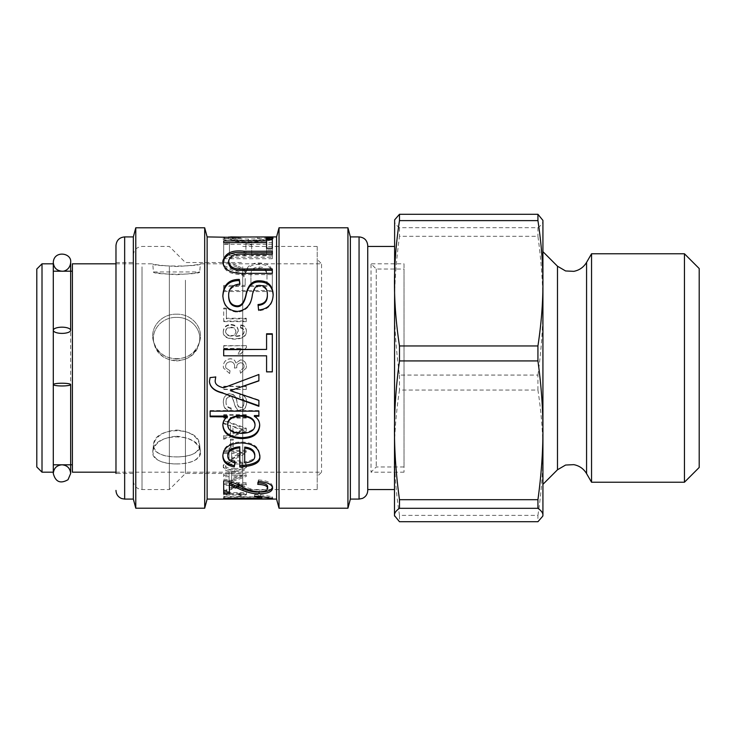 <?xml version="1.0" encoding="UTF-8"?>
<svg xmlns="http://www.w3.org/2000/svg" width="736" height="736" viewBox="0 0 736 736"><rect width="100%" height="100%" fill="white"/><g stroke="black" fill="none" stroke-linecap="round" stroke-linejoin="round"><path stroke-width="0.55" stroke-dasharray="3.68 2.76" d="M176.576 360.934C187.689 360.208 195.104 354.66 198.821 344.301C203.366 330.639 191.259 316.866 176.576 317.409C161.883 316.866 149.785 330.639 154.321 344.301C158.038 354.66 165.453 360.208 176.576 360.934M176.576 359.085C188.03 358.34 195.684 352.636 199.511 341.964C204.185 327.916 191.719 313.646 176.576 314.198C161.432 313.646 148.957 327.916 153.64 341.964C157.467 352.636 165.112 358.34 176.576 359.085M321.558 264.224L321.558 472.181L321.558 264.224M115.975 263.819L152.738 263.819L153.447 271.943L199.695 271.943C201.011 274.942 152.14 274.942 153.447 271.943C154.864 272.863 162.573 273.783 176.576 274.712C190.569 273.783 198.278 272.863 199.695 271.943L200.413 263.819C201.765 266.763 151.386 266.763 152.738 263.819C154.192 264.721 162.141 265.622 176.576 266.533C191.001 265.622 198.95 264.721 200.413 263.819L321.558 263.819L317.216 259.477L317.216 476.523L317.216 259.477M72.395 472.181L72.395 263.819M176.576 463.965C191.737 463.846 199.668 459.65 200.358 451.38C199.861 432.124 153.281 432.124 152.784 451.38C153.474 459.65 161.405 463.846 176.576 463.965M176.576 436.218C190.274 437.524 198.205 442.575 200.358 451.38C203.743 468.078 149.408 468.078 152.784 451.38C154.937 442.575 162.868 437.524 176.576 436.218M176.576 314.198C191.719 313.646 204.185 327.916 199.511 341.964C194.368 364.246 158.774 364.246 153.64 341.964C148.957 327.916 161.432 313.646 176.576 314.198M72.395 271.198L72.395 464.802L72.395 271.198M53.296 271.198L53.296 464.802L53.296 271.198M53.296 262.522L53.296 263.819M42.007 472.181L42.007 263.819M36.8 466.974L36.8 269.026M176.576 317.409C191.259 316.866 203.366 330.639 198.821 344.301C193.835 365.948 159.307 365.948 154.321 344.301C149.785 330.639 161.883 316.866 176.576 317.409M176.576 430.026C189.87 431.324 197.561 436.255 199.649 444.838C202.924 460.911 150.218 460.911 153.493 444.838C155.581 436.255 163.272 431.324 176.576 430.026M176.576 456.927C191.286 456.854 198.978 452.824 199.649 444.838C199.162 426.043 153.98 426.043 153.493 444.838C154.164 452.824 161.856 456.854 176.576 456.927M317.216 246.928L317.216 489.541L317.216 246.928M242.724 266.809L242.724 489.541L242.724 266.809M242.724 280.186L242.724 473.478L242.724 280.186M185.426 280.186L185.426 473.478L185.426 280.186M169.363 266.809L169.363 489.541L169.363 266.809M133.336 274.04L133.336 480.856L133.336 274.04M133.336 280.186L133.336 473.478L133.336 280.186M115.975 280.186L115.975 473.478L115.975 280.186M133.336 473.478L115.975 473.478L115.975 245.594M133.336 499.091L133.336 236.909M135.783 508.208L135.783 227.792M204.691 508.208L204.691 227.792M207.129 499.091L207.129 236.909M276.58 499.091L276.58 236.909M235.327 336.104L238.317 330.795C238.022 326.913 235.594 324.806 231.04 324.475C226.311 324.659 223.735 326.904 223.302 331.209C222.852 335.8 226.504 338.321 234.26 338.772C242.328 338.68 246.376 336.085 246.385 330.97C246.367 327.52 244.49 325.478 240.755 324.843L240.506 327.465C242.898 327.925 244.094 329.148 244.094 331.108C244.214 334.135 241.288 335.8 235.327 336.104L238.317 330.795M246.385 345.672L223.689 345.672L223.689 348.395L241.353 348.395L238.013 353.924L240.69 353.924L246.385 347.438L246.385 345.672L223.689 345.966L223.689 348.395M235.971 362.977L235.906 362.977C235.06 360.162 233.211 358.745 230.359 358.736C225.943 359.186 223.588 361.726 223.302 366.335L223.45 368L229.65 373.538L230.046 370.751L225.878 368L225.593 366.335C225.842 363.501 227.406 361.956 230.294 361.698C233.008 361.854 234.462 363.336 234.664 366.132L234.379 368.092L236.817 367.761C236.431 365.065 237.691 363.382 240.571 362.71C242.871 362.958 244.048 364.191 244.094 366.399L243.8 368L240.01 370.466L240.506 373.244L246.238 368L246.385 366.464C246.082 362.388 244.122 360.189 240.506 359.886L235.906 363.041C235.06 360.263 233.211 358.864 230.359 358.855C225.943 359.306 223.588 361.808 223.302 366.362L223.45 368L229.65 373.538M229.65 373.465L230.046 370.714L225.878 368L225.593 366.362C225.842 363.556 227.406 362.029 230.294 361.781C233.008 361.937 234.462 363.391 234.664 366.16L234.379 368.092L236.817 367.761C236.431 365.102 237.691 363.446 240.571 362.774C242.871 363.032 244.048 364.246 244.094 366.418L244.094 366.399M246.266 386.492L223.689 386.492L223.689 389.473L246.266 389.473L246.266 386.253L223.689 386.253L223.689 389.473M239.89 394.625L239.642 397.422C242.53 397.652 243.975 399.418 243.975 402.73C243.956 405.876 242.834 407.551 240.608 407.735C238.896 408.029 237.691 406.3 237.001 402.546C236.477 397.274 234.168 394.404 230.064 393.916C225.869 394.229 223.615 396.943 223.302 402.068C223.578 408.103 226.136 411.166 230.957 411.258L231.205 408.572C227.654 408.038 225.924 405.913 226.007 402.187C226.099 398.756 227.378 396.934 229.844 396.741C234.526 394.901 233.441 412.234 240.405 410.412C244.288 410.246 246.376 407.726 246.652 402.85C246.56 397.771 244.306 395.03 239.89 394.625L239.642 397.035C242.53 397.256 243.975 399.004 243.975 402.27L243.975 402.73M246.266 415.279L223.689 415.279L223.689 418.076L246.266 418.076L246.266 414.653L223.689 414.653L223.689 418.076M231.638 448.978L229.08 448.978L229.08 451.343L223.689 451.343L223.689 453.468L229.08 453.468L229.08 460.644L231.638 460.644L246.266 453.091L246.266 451.343L231.638 451.343L231.638 447.902L229.08 447.902L229.08 451.343M231.638 473.349L229.08 473.349L229.08 475.125L223.689 475.125L223.689 476.707L229.08 476.707L229.08 481.868L231.638 481.868L246.266 476.431L246.266 475.125L231.638 475.125L231.638 471.951L229.08 471.951L229.08 475.125M236.937 265.733L223.689 260.645L223.689 265.484C239.752 272.016 238.915 271.759 242.254 273.866C244.499 275.347 245.465 277.306 245.152 279.744L245.152 285.412L223.689 285.412L223.689 290.508L272.311 290.508L272.311 274.252C272.697 266.745 268.272 262.991 259.017 262.991C251.574 262.908 247.204 265.816 245.916 271.704L245.778 271.704C244.352 269.505 241.408 267.508 236.937 265.733L236.937 267.085L223.689 262.062L223.689 265.484M229.466 242.291L223.689 242.291L223.689 257.241L272.311 257.241L272.311 242.604L266.579 242.604L266.579 253.929L251.684 253.929L251.684 243.165L245.916 243.165L245.916 253.929L229.466 253.929L229.466 242.291L229.466 243.956L223.689 243.956L223.689 257.241M224.149 236.909L222.852 237.139C224.333 238.896 232.834 240 248.354 240.46C264.38 239.789 272.651 238.685 273.157 237.13L271.888 236.909M267.61 237.084L267.646 237.139C267.094 238.16 260.682 238.814 248.4 239.08C234.968 238.768 228.28 238.124 228.362 237.176L228.418 237.084M246.385 494.325L223.689 494.325L223.689 495.034L241.353 495.034L238.013 496.294L240.69 496.294L246.385 494.794L246.385 492.651L223.689 492.651L223.689 495.034M226.844 490.71L223.689 490.71L223.689 491.777L226.844 491.777L226.844 489.081L223.689 489.081L223.689 491.777M231.638 482.816L229.08 482.816L229.08 484.251L223.689 484.251L223.689 485.512L229.08 485.512L229.08 489.514L231.638 489.514L246.266 485.291L246.266 484.251L231.638 484.251L231.638 481.298L229.08 481.298L229.08 484.251M234.83 471.61C242.576 471.592 246.431 470.046 246.385 466.946C246.385 463.662 242.54 461.996 234.83 461.96C227.093 462.061 223.247 463.726 223.302 466.946C223.302 470.092 227.148 471.647 234.83 471.61L234.83 470.23C242.576 470.221 246.431 468.694 246.385 465.64C246.385 462.392 242.54 460.754 234.83 460.718C227.093 460.819 223.247 462.456 223.302 465.64L223.302 466.946M233.266 440.091L230.478 440.091L230.478 447.019L233.266 447.019L233.266 439.134L230.478 439.134L230.478 447.019M246.266 429.005L223.689 420.716L223.689 423.78L230.561 426.172L230.561 434.452L223.689 436.586L223.689 439.263L246.266 431.839L246.266 428.196L223.689 420.017L223.689 423.78M226.375 308.108L223.689 308.108L223.689 321.006L246.266 321.006L246.266 318.228L226.375 318.228L226.375 308.108L226.375 308.899L223.689 308.899L223.689 321.006M279.027 508.208L279.027 227.792M347.935 508.208L347.935 227.792M350.373 499.091L350.373 236.909M367.742 246.459L367.742 490.406M238.317 331.283C238.022 327.465 235.594 325.386 231.04 325.045C226.311 325.229 223.735 327.446 223.302 331.697L223.302 331.209M223.302 331.697C222.852 336.232 226.504 338.716 234.26 339.158C242.328 339.075 246.376 336.508 246.385 331.458L246.385 330.97M246.385 331.458C246.367 328.063 244.49 326.048 240.755 325.413L240.755 324.843M240.755 325.413L240.506 327.465M240.506 327.998C242.898 328.458 244.094 329.654 244.094 331.596L244.094 331.108M244.094 331.596C244.214 334.586 241.288 336.223 235.327 336.527M231.012 336.094C227.709 335.883 225.897 334.438 225.593 331.752C225.888 329.194 227.636 327.842 230.856 327.704C233.993 327.814 235.676 329.194 235.906 331.835C235.732 334.411 234.103 335.828 231.012 336.094L231.012 335.662C227.709 335.45 225.897 333.988 225.593 331.264C225.888 328.67 227.636 327.308 230.856 327.17C233.993 327.281 235.676 328.67 235.906 331.347C235.732 333.96 234.103 335.404 231.012 335.662M235.906 331.835L235.906 331.347M225.593 331.752L225.593 331.264M223.689 348.662L241.353 348.395M241.353 348.662L238.013 353.924M238.013 354.108L240.69 353.924M240.69 354.108L246.385 347.438M246.385 347.714L246.385 345.966M244.094 366.418L243.8 368L240.01 370.466M240.01 370.429L240.506 373.244M240.506 373.18L246.238 368L246.385 366.464C246.082 362.462 244.122 360.3 240.506 359.996L235.971 363.041M223.689 389.188L246.266 389.473M246.266 389.188L246.266 386.253M243.975 402.27C243.956 405.38 242.834 407.026 240.608 407.201C238.896 407.496 237.691 405.794 237.001 402.086C236.477 396.888 234.168 394.054 230.064 393.576C225.869 393.88 223.615 396.566 223.302 401.617L223.302 402.068M223.302 401.617C223.578 407.569 226.136 410.596 230.957 410.679L230.957 411.258M230.957 410.679L231.205 408.572M231.205 408.038C227.654 407.514 225.924 405.407 226.007 401.736L226.007 402.187M226.007 401.736C226.099 398.342 227.378 396.557 229.844 396.364C234.526 394.542 233.441 411.645 240.405 409.851C244.288 409.694 246.376 407.201 246.652 402.38L246.652 402.85M246.652 402.38C246.56 397.376 244.306 394.671 239.89 394.275M223.689 414.653L223.689 415.279M223.689 417.413L246.266 417.413L246.266 418.076M246.266 417.413L246.266 414.653M229.08 447.902L229.08 448.978M229.08 450.239L223.689 450.239L223.689 451.343M223.689 450.239L223.689 453.468M223.689 452.336L229.08 452.336L229.08 453.468M229.08 452.336L229.08 460.644M229.08 459.411L231.638 459.411L231.638 460.644M231.638 459.411L246.266 451.968L246.266 453.091M246.266 451.968L246.266 451.343M246.266 450.239L231.638 450.239L231.638 451.343M231.638 450.239L231.638 447.902M231.638 457.498L231.638 452.336L241.831 452.336L231.638 457.498L231.638 458.694L231.638 453.468L241.831 453.468L231.638 458.694M241.831 452.382L241.831 453.514M241.831 452.336L241.831 453.468M231.638 452.336L231.638 453.468M229.08 471.951L229.08 473.349M229.08 473.708L223.689 473.708L223.689 475.125M223.689 473.708L223.689 476.707M223.689 475.272L229.08 475.272L229.08 476.707M229.08 475.272L229.08 481.868M229.08 480.36L231.638 480.36L231.638 481.868M231.638 480.36L246.266 474.996L246.266 476.431M246.266 473.708L231.638 473.708L231.638 475.125M231.638 473.708L231.638 471.951M231.638 478.998L231.638 475.272L241.831 475.272L231.638 478.998L231.638 480.488L231.638 476.707L241.831 476.707L231.638 480.488M241.831 475.3L241.831 476.744M241.831 475.272L241.831 476.707M231.638 475.272L231.638 476.707M239.78 467.038L239.78 446.798M227.783 454.94C227.764 458.224 230.184 460.414 235.023 461.509L235.023 462.76M235.023 461.509L234.802 462.705M222.861 455.51L222.852 456.108M222.852 454.94C223.275 446.724 229.338 442.391 241.022 441.959C252.788 442.327 259.008 446.586 259.688 454.719L259.688 455.878M259.688 454.719L259.67 455.244M244.711 447.083L244.711 461.656C251.657 460.883 255.024 458.565 254.803 454.719M244.711 461.656L244.711 462.916M223.689 262.062L223.689 260.645M223.689 266.846C239.752 273.286 238.915 273.028 242.254 275.108C244.499 276.58 245.465 278.512 245.152 280.913L245.152 279.744M245.152 280.913L245.152 285.412M245.152 286.497L223.689 286.497L223.689 285.412M223.689 286.497L223.689 290.508M223.689 291.539L272.311 291.539L272.311 290.508M272.311 291.539L272.311 274.252M272.311 275.494C272.697 268.088 268.272 264.38 259.017 264.38C251.574 264.298 247.204 267.168 245.916 272.982L245.916 271.704M245.916 272.982L245.778 271.704M245.778 272.982C244.352 270.802 241.408 268.842 236.937 267.085M266.975 286.497L250.93 286.497L250.93 276.386C250.718 271.05 253.414 268.41 259.017 268.447C263.893 268.217 266.542 270.498 266.975 275.31L266.975 286.497L266.975 285.412L250.93 285.412L250.93 275.154C250.718 269.753 253.414 267.067 259.017 267.113C263.893 266.874 266.542 269.192 266.975 274.059L266.975 285.412M266.975 275.31L266.975 274.059M250.93 276.386L250.93 275.154M250.93 286.497L250.93 285.412M223.689 243.956L223.689 242.291M223.689 258.713L272.311 258.713L272.311 257.241M272.311 258.713L272.311 242.604M272.311 244.269L266.579 244.269L266.579 237.949M266.579 244.269L266.579 253.929M266.579 255.438L251.684 255.438L251.684 253.929M251.684 255.438L251.684 243.165M251.684 244.821L245.916 244.821L245.916 243.165M245.916 244.821L245.916 253.929M245.916 255.438L229.466 255.438L229.466 253.929M229.466 255.438L229.466 243.956M222.852 238.869C224.333 240.608 232.834 241.702 248.354 242.144C264.38 241.491 272.651 240.396 273.157 238.869L267.646 238.869C267.094 239.881 260.682 240.525 248.4 240.792C234.968 240.479 228.28 239.844 228.362 238.906L240.755 238.777L222.852 238.869L222.852 237.139M239.108 239.218L239.108 237.489M273.157 238.869L273.157 237.13M258.98 239.145L258.98 237.415M257.462 238.749L257.462 237.01M267.646 238.869L267.646 237.139M228.362 238.906L228.362 237.176M240.755 238.777L240.755 237.047M272.311 237.949L272.311 249.872L266.579 249.872L266.579 242.65M266.579 249.872L266.579 248.28M266.579 244.306L223.689 244.306L223.689 242.65M223.689 244.306L223.689 240.911M272.311 249.872L272.311 248.28M272.311 268.98L272.311 274.602L244.177 274.602C235.768 274.85 223.348 273.461 222.852 262.623L222.852 261.206M222.852 262.623L222.87 261.915M272.311 254.325L272.311 251.252M272.311 255.834L244.315 255.834C235.244 254.84 230.028 257.002 228.666 262.32M272.311 274.602L272.311 273.35M273.148 294.777L273.157 295.256C272.946 304.704 268.088 309.874 258.575 310.776L258.124 305.376M258.042 305.376L258.042 304.538M267.38 295.476C267.334 289.8 264.914 286.828 260.13 286.571C256.441 285.973 253.856 289.055 252.356 295.808C251.224 305.642 246.247 311.089 237.424 312.156C228.39 311.438 223.532 306.277 222.852 296.682L222.852 295.725M222.852 296.682L222.852 296.157M239.743 284.004L239.872 285.108L239.872 284.004M239.872 285.108C232.226 285.954 228.491 289.736 228.666 296.461M273.157 295.256L273.157 294.28M258.575 310.776L258.575 310.012M266.579 371.882L266.579 355.81M266.579 355.976L223.689 355.81M223.689 355.976L223.689 349.416M266.579 349.655L266.579 333.794M272.311 371.882L272.311 333.794M230.359 390.356L258.888 399.998L258.888 406.29M209.429 381.276L210.091 377.605M210.091 377.476L215.74 376.979M215.206 380.227C214.82 383.778 217.635 386.216 223.643 387.541L223.643 387.798M223.643 387.541L258.888 374.495M258.888 374.412L258.888 380.88M254.352 416.346L254.352 415.711C257.913 417.79 259.688 420.808 259.688 424.773L259.688 425.537M222.852 424.414C222.852 421.066 224.36 418.333 227.378 416.236L227.378 416.889M210.137 411.148L210.137 416.723M210.137 410.578L258.888 410.578L258.888 411.148M258.888 410.578L258.888 416.226M227.783 424.102C227.81 429.382 232.401 432.188 241.555 432.52C250.369 432.225 254.858 429.484 255.024 424.295M223.689 493.672L223.689 480.81M223.689 479.32C228.51 479.145 234.802 481.224 242.576 485.548C247.811 488.4 253.331 489.918 259.155 490.121C264.445 490.047 267.269 488.952 267.646 486.827M258.152 482.816L257.775 484.352M257.775 482.807L258.483 479.9L258.483 481.399M258.483 479.9C267.748 480.682 272.44 483.009 272.578 486.882L272.578 488.474M272.578 486.882L272.486 487.664M229.466 483.267L229.466 493.672M223.689 497.058L223.689 498.254L223.689 497.058L261.731 497.058M223.689 496.524L261.731 496.883M261.731 496.524L254.536 494.647L254.536 496.349M254.536 494.647L260.314 494.647L260.314 496.349M260.314 494.647L272.578 496.745L272.578 498.465L272.578 497.058L262.292 497.058M223.689 492.651L223.689 494.325M223.689 493.35L241.353 493.35L241.353 495.034M241.353 493.35L238.013 494.592L238.013 496.294M238.013 494.592L240.69 494.592L240.69 496.294M240.69 494.592L246.385 493.111L246.385 494.794M246.385 493.111L246.385 492.651M223.689 489.081L223.689 490.71M223.689 490.139L226.844 490.139L226.844 491.777M226.844 490.139L226.844 489.081M229.08 481.298L229.08 482.816M229.08 482.706L223.689 482.706L223.689 484.251M223.689 482.706L223.689 485.512M223.689 483.957L229.08 483.957L229.08 485.512M229.08 483.957L229.08 489.514M229.08 487.904L231.638 487.904L231.638 489.514M231.638 487.904L246.266 483.736L246.266 485.291M246.266 483.736L246.266 484.251M246.266 482.706L231.638 482.706L231.638 484.251M231.638 482.706L231.638 481.298M231.638 486.873L231.638 483.957L241.831 483.957L231.638 486.873L231.638 488.465L231.638 485.512L241.831 485.512L231.638 488.465M241.831 483.957L241.831 485.539L241.831 483.957M231.638 483.957L231.638 485.512M246.385 465.64L246.385 466.946M223.302 465.64C223.302 468.74 227.148 470.276 234.83 470.23M234.83 468.501C228.454 468.51 225.372 467.562 225.593 465.64C225.4 463.68 228.482 462.677 234.83 462.65C241.242 462.668 244.334 463.671 244.094 465.658C244.26 467.562 241.169 468.51 234.83 468.501L234.83 469.853C228.454 469.862 225.372 468.896 225.593 466.946C225.4 464.959 228.482 463.956 234.83 463.919C241.242 463.938 244.334 464.95 244.094 466.974C244.26 468.906 241.169 469.862 234.83 469.853M244.094 465.658L244.094 466.974M225.593 465.64L225.593 466.946M230.478 439.134L230.478 440.091M230.478 445.97L233.266 445.97L233.266 447.019M233.266 445.97L233.266 439.134M223.689 420.017L223.689 420.716M223.689 423.034L230.561 425.408L230.561 426.172M230.561 425.408L230.561 434.452M230.561 433.568L223.689 435.684L223.689 436.586M223.689 435.684L223.689 439.263M223.689 438.316L246.266 430.992L246.266 431.839M246.266 430.992L246.266 428.196M232.935 432.851L232.935 426.208L243.91 429.612L232.935 432.851L232.935 433.716L232.935 426.99L243.91 430.44L232.935 433.716M243.91 429.686L243.91 430.514M243.91 429.612L243.91 430.44M232.935 426.208L232.935 426.99M223.689 308.899L223.689 308.108M223.689 321.623L246.266 321.623L246.266 321.006M246.266 321.623L246.266 318.228M246.266 318.881L226.375 318.881L226.375 318.228M226.375 318.881L226.375 308.899M394.478 246.928L394.478 489.541L394.478 246.928M394.478 220.414L394.478 515.586M542.929 220.414L542.929 515.016M542.929 252.117L542.929 484.334L542.929 252.117M591.551 253.773L591.551 482.227M537.933 515.384C541.291 493.23 542.966 472.337 542.929 452.714C542.966 433.09 541.291 412.197 537.933 390.043L399.482 390.043C396.115 412.197 394.45 433.09 394.478 452.714C394.45 472.337 396.115 493.23 399.482 515.384L537.933 515.384L537.933 521.723M537.933 375.075C541.291 350.548 542.966 327.428 542.929 305.698C542.966 283.967 541.291 260.838 537.933 236.311L399.482 236.311C396.115 260.838 394.45 283.967 394.478 305.698C394.45 327.428 396.115 350.548 399.482 375.075L537.933 375.075L537.933 390.043M394.634 219.843L394.478 220.984C394.45 223.082 396.115 225.317 399.482 227.691L537.933 227.691L537.933 236.311M537.933 227.691C541.291 225.317 542.966 223.082 542.929 220.984L542.782 219.843M399.482 515.384L399.482 521.723M399.482 375.075L399.482 390.043M399.482 227.691L399.482 236.311M684.443 482.227L684.443 253.773M699.2 268.539L699.2 467.461M404.027 264.224L404.027 472.181L404.027 264.224M371.036 264.224L371.036 472.181L371.036 264.224M404.027 269.026L404.027 466.974L404.027 269.026L376.243 269.026L371.036 263.819L404.027 263.819M376.243 269.026L376.243 466.974L376.243 269.026M142.02 266.809L142.02 489.541L142.02 266.809M124.66 236.909L124.66 499.091M359.058 499.091L359.058 236.909M231.04 325.045L231.04 324.475M240.608 407.201L240.608 407.735M237.001 402.086L237.001 402.546M240.405 409.851L240.405 410.412M241.022 441.959L241.022 442.943M259.017 264.38L259.017 262.991M259.017 268.447L259.017 267.113M248.354 242.144L248.354 240.46M248.4 240.792L248.4 239.08M244.177 274.602L244.177 273.35M244.315 255.834L244.315 254.325M260.13 286.571L260.13 285.476M252.356 295.808L252.356 294.832M237.424 312.156L237.424 311.411M241.555 432.52L241.555 433.384M242.576 485.548L242.576 487.122M259.155 490.121L259.155 491.758M234.83 460.718L234.83 461.96M234.83 462.65L234.83 463.919M239.706 430.689L239.706 431.526M557.483 266.22L557.483 469.78M586.574 262.384L586.574 473.616M198.83 344.301L199.511 341.973L198.83 344.301M154.321 344.301L153.631 341.973L154.321 344.301M115.975 472.181L321.558 472.181L317.216 476.523M153.493 444.838L152.784 451.38L153.493 444.838M199.649 444.838L200.358 451.38L199.649 444.838M242.724 489.541L317.216 489.541M242.724 246.459L317.216 246.459M133.336 480.856C133.851 486.137 136.749 489.026 142.02 489.541L169.363 489.541L185.426 473.478L242.724 473.478M133.336 255.144C133.851 249.863 136.749 246.974 142.02 246.459L169.363 246.459L185.426 262.522L242.724 262.522M115.975 262.522L133.336 262.522M224.149 238.648L230.681 238.648M265.383 238.648L271.888 238.648M404.027 472.181L371.036 472.181L376.243 466.974L404.027 466.974M70.656 464.802L70.656 271.198"/><path stroke-width="1.1" d="M115.975 472.181L72.395 472.181L72.395 263.819L115.975 263.819M53.296 271.198L72.395 271.198M42.007 263.819L42.007 472.181L36.8 466.974L36.8 269.026L42.007 263.819L53.296 263.819L53.296 473.478C55.504 481.96 60.416 484.03 68.034 479.706L70.656 473.478L70.656 464.802M115.975 490.406C116.168 494.307 118.064 497.021 121.652 498.557L124.66 499.091L124.66 236.909C119.388 237.424 116.49 240.313 115.975 245.594L115.975 473.478M124.66 236.909L133.336 236.909L133.336 499.091L135.783 508.208L204.691 508.208L204.691 227.792L135.783 227.792L135.783 508.208M204.691 227.792L207.129 236.909L207.129 499.091L204.691 508.208M228.418 237.084L276.58 236.909L276.58 499.091L279.027 508.208L347.935 508.208L347.935 227.792L279.027 227.792L279.027 508.208M259.688 455.878C261.142 462.374 254.5 466.09 239.78 467.038L239.78 447.856C231.895 448.601 227.902 451.352 227.783 456.108C227.764 459.439 230.184 461.656 235.023 462.76L234.269 466.891C226.789 465.594 222.98 461.996 222.852 456.108C223.275 447.782 229.338 443.394 241.022 442.943C252.788 443.33 259.008 447.635 259.688 455.878M230.681 236.909L240.755 237.047L239.108 237.489L207.129 236.909M265.383 236.909L267.61 237.084M272.311 248.28L266.579 248.28L266.579 242.65L223.689 242.65L223.689 240.911L266.579 240.911L266.579 237.949L272.311 237.949L272.311 248.28M272.311 273.35L244.177 273.35C235.768 273.599 223.348 272.191 222.852 261.206C225.115 253.028 232.226 249.706 244.177 251.252L272.311 251.252L272.311 254.325L244.315 254.325C235.244 253.322 230.028 255.512 228.666 260.894C228.997 267.021 234.214 269.716 244.315 268.98L272.311 268.98L272.311 273.35M258.575 310.012L258.042 304.538C264.261 304.042 267.38 300.702 267.38 294.501C267.334 288.751 264.914 285.743 260.13 285.476C256.441 284.878 253.856 287.997 252.356 294.832C251.224 304.805 246.247 310.325 237.424 311.411C228.39 310.684 223.532 305.449 222.852 295.725C223.459 284.795 228.951 279.358 239.338 279.413L239.872 284.004C232.226 284.85 228.491 288.687 228.666 295.504C228.878 301.981 231.628 305.431 236.937 305.863C241.518 306.093 244.637 301.834 246.293 293.084C248.474 284.519 252.936 280.434 259.688 280.839C268.06 280.977 272.541 285.458 273.157 294.28C272.946 303.858 268.088 309.092 258.575 310.012M272.311 371.882L266.579 371.882L266.579 355.81L223.689 355.81L223.689 349.416L266.579 349.416L266.579 333.794L272.311 333.794L272.311 371.882M258.888 400.421L258.888 406.29L222.852 393.144C214.406 391.147 209.935 387.256 209.429 381.45L210.091 377.605L215.74 376.979L215.206 380.392C214.82 383.99 217.635 386.455 223.643 387.798L258.888 374.495L258.888 380.88L230.359 390.65L258.888 400.421M254.352 416.226L254.352 416.346C257.913 418.462 259.688 421.516 259.688 425.537C259.035 434.028 252.991 438.38 241.555 438.582C229.604 438.012 223.367 433.541 222.852 425.178C222.852 421.774 224.36 419.014 227.378 416.889L210.137 416.723L210.137 411.148L258.888 411.148L258.888 416.226L254.352 416.226L254.352 415.711M229.466 493.672L223.689 493.672L223.689 480.81C228.51 480.636 234.802 482.742 242.576 487.122C247.811 490.01 253.331 491.556 259.155 491.758C264.445 491.685 267.269 490.572 267.646 488.419C267.646 486.008 264.353 484.647 257.775 484.352L258.483 481.399C267.748 482.19 272.44 484.555 272.578 488.474C271.786 492.034 267.269 493.755 259.017 493.635C253.837 494.252 246.404 492.32 236.716 487.821L229.466 484.822L229.466 493.672M272.578 498.787L223.689 498.787L223.689 498.254L261.731 498.254L254.536 496.349L260.314 496.349L272.578 498.465M347.935 227.792L350.373 236.909L350.373 499.091L347.935 508.208M350.373 236.909L359.058 236.909L359.058 499.091L362.443 498.401C365.81 496.8 367.577 494.132 367.742 490.406L367.742 245.594L367.742 246.459L394.478 246.459M227.783 456.108L227.783 454.94C227.902 450.248 231.895 447.534 239.78 446.798L239.78 447.856M234.802 462.705L234.269 466.891M234.269 465.584C226.789 464.296 222.98 460.754 222.852 454.94M259.688 454.719C261.142 461.122 254.5 464.793 239.78 465.722M254.803 455.878L254.803 454.719C254.398 450.312 251.04 447.764 244.711 447.083L244.711 462.916C251.657 462.125 255.024 459.788 254.803 455.878C254.398 451.416 251.04 448.84 244.711 448.141M223.689 242.65L266.579 242.595L266.579 240.911M266.579 239.669L272.311 239.669M222.852 262.623C225.115 254.546 232.226 251.27 244.177 252.798L272.311 252.798M272.311 270.287L244.315 270.287C234.214 271.014 228.997 268.355 228.666 262.32L228.666 260.894M258.042 305.376C264.261 304.888 267.38 301.594 267.38 295.476L267.38 294.501M222.852 296.682C223.459 285.89 228.951 280.526 239.338 280.591L239.338 279.413M239.338 280.591L239.743 284.004M273.157 295.256C272.541 286.552 268.06 282.127 259.688 281.989C252.936 281.594 248.474 285.623 246.293 294.078C244.637 302.708 241.518 306.912 236.937 306.691C231.628 306.259 228.878 302.855 228.666 296.461L228.666 295.504M223.689 349.655L266.579 349.416M266.579 334.245L272.311 334.245M272.311 371.827L266.579 371.827M258.888 405.784L223.118 393.19M222.852 392.812C214.406 390.844 209.935 386.998 209.429 381.276M215.74 376.869L215.206 380.392M258.888 380.705L230.359 390.65M259.688 424.773C259.035 433.154 252.991 437.442 241.555 437.653C229.604 437.083 223.367 432.667 222.852 424.414M210.137 416.079L227.378 416.079L227.378 416.723M258.888 415.582L254.352 415.582M255.024 425.058L255.024 424.295C254.49 418.876 249.835 415.96 241.068 415.546C232.282 415.886 227.856 418.738 227.783 424.102L227.783 424.856C227.81 430.201 232.401 433.044 241.555 433.384C250.369 433.081 254.858 430.312 255.024 425.058C254.49 419.557 249.835 416.604 241.068 416.18C232.282 416.53 227.856 419.419 227.783 424.856M257.775 482.807C264.353 483.11 267.646 484.444 267.646 486.827L267.646 488.419M272.578 486.882C271.786 490.397 267.269 492.09 259.017 491.97C253.837 492.586 246.404 490.673 236.716 486.229L229.466 483.267L229.466 484.822M229.466 492.007L223.689 492.007M223.689 498.254L223.689 498.787M261.731 496.883L261.731 498.254M262.292 497.058L261.731 497.058M394.634 516.157L394.478 515.016C394.45 512.918 396.115 510.683 399.482 508.309L537.933 508.309C541.291 510.683 542.966 512.918 542.929 515.016L542.782 516.157L537.933 521.723L399.482 521.723L394.478 515.586L394.634 219.843L399.482 214.277L537.933 214.277L542.929 220.414L542.929 283.286C542.966 302.91 541.291 323.803 537.933 345.957L399.482 345.957C396.115 323.803 394.45 302.91 394.478 283.286C394.45 263.663 396.115 242.77 399.482 220.616L537.933 220.616C541.291 242.77 542.966 263.663 542.929 283.286L542.929 430.302C542.966 452.033 541.291 475.162 537.933 499.689L399.482 499.689C396.115 475.162 394.45 452.033 394.478 430.302C394.45 408.572 396.115 385.452 399.482 360.925L399.482 345.957M399.482 360.925L537.933 360.925L537.933 345.957M537.933 360.925C541.291 385.452 542.966 408.572 542.929 430.302L542.929 515.016M591.551 482.227L591.551 253.773L586.574 262.384L586.574 473.616L591.551 482.227L684.443 482.227L684.443 253.773L591.551 253.773M537.933 508.309L537.933 499.689M537.933 220.616L537.933 214.277M399.482 508.309L399.482 499.689M399.482 220.616L399.482 214.277M684.443 482.227L699.2 467.461L699.2 268.539L684.443 253.773M61.98 383.226A8.685 1.362 180 0 1 70.656 384.597A8.685 1.362 180 0 1 61.98 385.958A8.685 1.362 180 0 1 53.296 384.597A8.685 1.362 180 0 1 61.98 383.226M61.98 333.39A8.685 3.1 0 0 1 53.296 330.289A8.685 3.1 0 0 1 61.98 327.18A8.685 3.1 0 0 1 70.656 330.289A8.685 3.1 0 0 1 61.98 333.39M244.177 252.798L244.177 251.252M244.315 270.287L244.315 268.98M236.937 306.691L236.937 305.863M259.688 281.989L259.688 280.839M241.555 437.653L241.555 438.582M241.068 415.546L241.068 416.18M259.017 491.97L259.017 493.635M236.716 486.229L236.716 487.821M542.929 484.334L557.483 469.78L557.483 266.22L542.929 251.666M53.296 464.802L72.395 464.802M42.007 472.181L53.296 472.181M124.66 499.091L133.336 499.091M133.336 236.909L135.783 227.792M207.129 499.091L276.58 499.091M276.58 236.909L279.027 227.792M350.373 499.091L359.058 499.091M359.058 236.909C364.329 237.424 367.227 240.313 367.742 245.594M394.478 489.541L367.742 489.541M557.483 469.78L565.588 465.042L573.813 464.655C579.388 465.759 583.639 468.749 586.574 473.616M557.483 266.22L565.588 270.958L573.813 271.345C579.388 270.241 583.639 267.251 586.574 262.384M542.929 515.586L542.782 516.157M70.656 384.597L70.656 473.478C70.141 468.206 67.252 465.318 61.98 464.802C56.7 465.318 53.811 468.206 53.296 473.478L53.296 384.597M70.656 330.289L70.656 262.522C70.076 269.597 64.023 271.63 61.98 271.198C56.7 270.682 53.811 267.794 53.296 262.522L53.296 330.289M70.656 271.198L70.656 262.522C72.091 252.614 53.728 250.102 53.296 262.522"/></g></svg>
